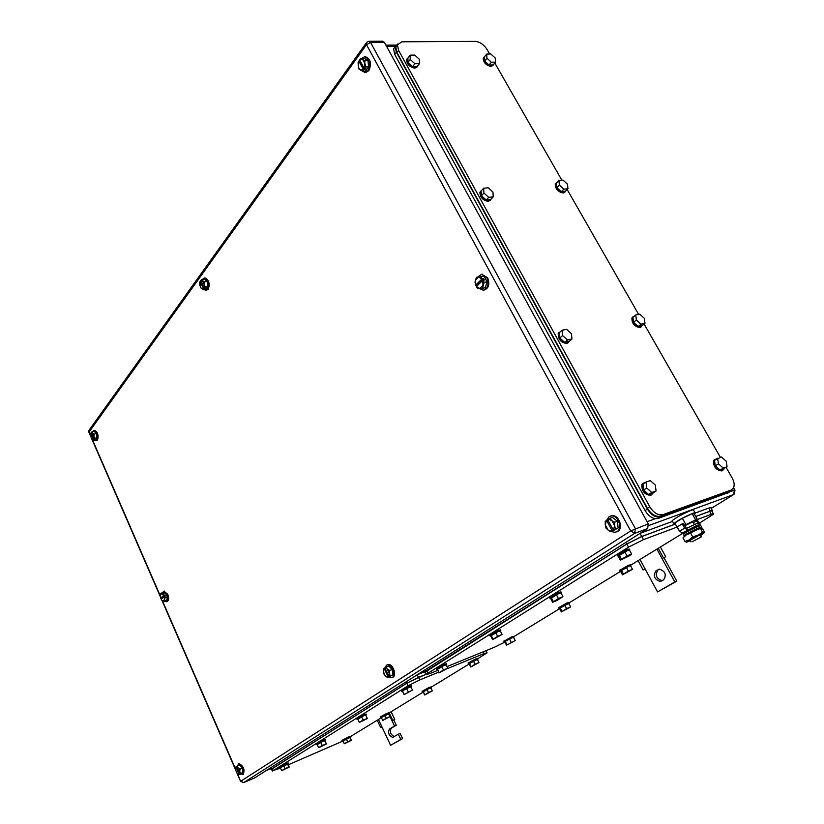 <?xml version="1.0" encoding="UTF-8"?>
<svg xmlns="http://www.w3.org/2000/svg" width="824" height="824" viewBox="0 0 824 824"><rect width="100%" height="100%" fill="white"/><g stroke="black" fill="none" stroke-linecap="round" stroke-linejoin="round"><path stroke-width="1.24" d="M382.027 727.056L380.698 727.592L381.955 726.892L390.586 745.298L400.814 739.416L398.353 734.194L392.708 737.367C388.815 735.585 387.713 732.814 389.402 729.044L394.5 726.016L392.049 720.825L394.737 719.465L392.049 720.825L388.774 713.883M391.091 711.74L394.737 719.465M377.238 720.207L380.698 727.592M378.463 719.455L381.955 726.892M389.196 712.894L392.729 720.372M394.5 726.016L396.293 725.244L393.851 720.052M394.233 736.594C390.483 734.534 389.474 731.753 391.194 728.261L396.293 725.244M398.353 734.194L400.155 733.411L402.617 738.623L400.814 739.416M390.586 745.298L402.617 738.623M645.171 569.065L643.111 569.899L645.027 568.807L657.552 591.91L674.856 581.96L662.074 558.569L665.73 556.705L662.074 558.569L656.913 549.134M660.415 546.992L665.73 556.705M638.095 560.639L643.111 569.899M639.98 559.486L645.027 568.807M658.252 548.31L663.392 557.704M674.856 581.96L676.803 581.157L664.02 557.807M657.552 591.91L676.803 581.157M655.997 570.816C652.886 575.935 654.328 579.478 660.323 581.456L663.619 579.839C666.76 574.719 665.329 571.166 659.324 569.168L655.997 570.816L659.437 569.147M662.177 580.673C656.244 578.633 654.822 575.09 657.933 570.043M614.704 522.21L609.266 519.378L607.69 519.614L613.365 530.12L614.694 525.733L614.704 522.21L617.454 521.242L612.386 517.39L609.626 518.358L611.82 520.408L614.694 525.733L615.374 528.987L618.124 528.009L610.975 531.861L608.102 530.048L605.249 524.754L605.259 521.262L607.824 519.851M617.454 521.242L618.124 528.009M612.222 530.872L606.557 520.366L605.249 524.754L605.939 527.988L608.102 530.048L610.646 531.099L612.222 530.872L610.975 531.861M607.69 519.614L609.626 518.358M615.374 528.987L613.653 530.09M612.273 530.924L613.798 530.368M606.701 520.253L609.049 516.73L611.233 515.958C617.979 514.846 622.995 528.246 617.063 531.573L614.941 532.314L611.655 531.624M610.512 516.082L612.005 515.69C618.752 514.578 623.768 527.968 617.835 531.295L616.476 531.892M239.949 769.101L236.364 766.66L239.568 774.035L239.949 769.101L242.277 768.133L239.681 765.053L237.353 766.021L240.598 773.479L242.925 772.5L238.651 774.756L237.065 773.334L239.104 774.395L238.651 774.756M242.277 768.133L242.925 772.5M237.065 773.334L235.448 769.616L235.417 767.309L236.385 766.732M236.364 766.66L237.353 766.021M235.448 769.616L235.86 766.948M239.063 774.364L235.86 767M239.104 774.395L240.392 773.86M237.106 766.166L238.661 763.992C242.956 766.454 244.275 769.997 242.596 774.632L240.165 774.117M238.713 763.941L239.31 763.724C243.616 766.176 244.924 769.719 243.245 774.354L242.802 774.539M94.049 434.063L91.104 432.693L93.874 439.079L94.049 434.063L96.398 433.568L94.255 431.354L91.917 431.848L94.729 438.306L97.067 437.802L95.605 439.81L93.266 440.304L91.763 439.099L93.534 439.625L93.266 440.304M96.398 433.568L97.067 437.802M91.196 438.203L90.722 433.167L90.413 434.763M91.104 432.693L91.917 431.848M94.729 438.306L93.915 439.11L94.657 438.945M93.493 439.594L90.722 433.208M90.722 433.167L91.258 433.063M93.534 439.625L94.832 439.347M92.638 431.694L93.957 430.458C97.119 432.312 98.097 435.525 96.902 440.098L95.934 440.706L94.492 440.047M94.338 430.375L94.616 430.324C97.778 432.178 98.756 435.391 97.562 439.954L96.212 440.644M364.981 60.471L360.768 59.194L359.645 59.925L364.229 68.423L364.981 60.471L367.895 60.42L364.033 58.257L361.118 58.298L362.673 59.39L365.001 63.695L365.763 66.909L368.678 66.847L365.599 71.049L362.684 71.121L360.397 70.03L358.471 67.434L358.059 62.542L358.852 60.976L360.191 60.955M367.895 60.42L368.678 66.847M358.471 67.434L358.842 68.928L360.397 70.03L363.477 69.566L362.684 71.121M358.44 67.578L358.852 60.976M359.645 59.925L361.118 58.298M365.763 66.909L364.28 68.474L365.897 68.444L365.094 69.535L364.517 68.474M363.425 69.525L358.842 61.028M363.477 69.566L365.094 69.535M361.87 58.288L364.651 56.763C369.791 58.957 370.924 63.592 368.06 70.668L365.032 72.533L361.715 70.699M364.826 56.763L365.475 56.753C370.615 58.937 371.748 63.572 368.884 70.648L365.722 72.512M389.659 670.479L385.859 667.842L384.829 667.883L388.949 676.556L389.659 670.479L392.214 669.469L388.722 666.019L386.157 667.018L390.339 675.793L392.894 674.774L387.527 677.637L384.87 675.33L383.387 671.653L383.366 668.882L384.88 668.006M392.214 669.469L392.894 674.774M388.217 677.029L384.097 668.367L383.376 670.128L384.046 674.176L385.467 676.03L388.269 677.071L387.527 677.637M384.829 667.883L386.157 667.018M390.339 675.793L389.608 676.35M388.269 677.071L389.68 676.504M385.055 667.687L386.487 665.205L387.558 664.814C391.997 663.948 396.293 675.299 392.317 677.452L388.866 677.101M387.311 664.855L388.269 664.535C392.718 663.67 397.003 675.011 393.038 677.163L392.255 677.493M204.517 281.736L201.447 280.191L200.675 280.593L204.146 287.895L204.517 281.736L207.133 281.375L204.352 279.099L201.736 279.449L205.258 286.845L207.875 286.474L205.815 289.286L203.209 289.657L200.757 287.71L199.738 284.867L199.707 282.282L200.953 281.169M207.133 281.375L207.875 286.474M203.621 288.627L199.975 281.736L200.438 287.36L201.489 288.554L203.662 288.658L203.209 289.657M200.675 280.593L201.736 279.449M205.258 286.845L204.187 287.937L205.639 287.731L205.104 288.452L204.815 287.844M203.662 288.658L205.104 288.452M202.426 279.357L204.29 278.007C208.276 280.006 209.358 283.786 207.545 289.358L205.907 290.367L203.981 289.543M204.764 277.935L205.022 277.904C209.008 279.903 210.099 283.683 208.276 289.255L206.185 290.326M476.581 277.224L475.376 280.222L478.548 277.08L476.581 277.224L484.1 276.37L487.056 281.89L485.326 287.772L482.483 288.256L484.203 282.354L487.056 281.89M475.098 281.993L475.376 280.222L475.644 285.166L481.947 278.965L478.548 277.08L484.1 276.37M484.203 282.354L482.709 280.407L482.988 285.372L479.784 288.493L477.827 288.606L476.406 286.618L479.784 288.493L482.483 288.256M475.005 281.921L475.633 285.197L477.22 284.929L483.585 278.667L484.358 280.108L482.771 280.366M481.247 276.833L482.009 278.924L483.585 278.667M482.709 280.407L476.416 286.587M477.518 285.506L477.22 284.929M477.735 277.039L481.587 274.279L486.86 277.863C489.157 284.383 487.942 288.503 483.224 290.223L479.311 288.524M481.679 274.268L487.664 277.739C489.961 284.249 488.745 288.369 484.028 290.089L484.007 290.089M477.446 285.567L477.23 284.95M160.958 593.229L160.361 595.041L161.823 593.599L160.958 593.229L163.296 592.518L165.624 593.074L167.365 597.081L166.757 600.521L164.419 601.242L165.027 597.802L167.365 597.081M160.33 596.452L160.732 598.234L163.615 595.381L161.823 593.599L165.624 593.074M164.419 601.242L162.091 600.665L161.174 599.264L162.081 600.655M165.027 597.802L164.069 596.421L164.429 599.615L162.956 601.046L161.875 600.294M163.286 593.795L163.657 595.361L164.955 594.959L165.408 596.01L164.11 596.401M164.069 596.421L161.174 599.264M162.204 598.255L164.955 594.959M160.732 598.234L162.019 597.833M162.297 592.827L163.739 591.271L167.087 594.506C168.446 598.481 168.189 600.902 166.324 601.757L164.769 601.139M163.925 591.22L167.746 594.3C169.105 598.276 168.848 600.696 166.984 601.551L166.808 601.613M369.008 41.272L382.738 41.2L384.396 42.354L648.261 523.889L647.654 528.565L254.688 777.887L243.729 782.573L634.727 533.313L635.325 528.586L370.573 42.436L368.915 41.272L366.618 42.385M726.14 467.404L732.114 477.848C734.308 481.927 734.74 485.346 733.411 488.107L731.115 490.074L663.011 514.629C658.16 515.608 653.741 512.981 649.765 506.76L398.579 50.346L397.456 44.815L401.865 41.797L475.232 41.385C479.877 41.849 483.801 44.517 487.015 49.378L489.672 54.034M494.802 62.995L561.855 180.209M567.169 189.51L638.61 314.387M644.131 324.048L720.382 457.341M397.477 44.712L395.808 47.03L396.931 52.561L647.427 508.284C651.393 514.506 655.801 517.122 660.652 516.133L730.26 490.61M558.929 180.507L559.362 185.06L563.884 189.18L561.319 191.745L556.808 187.635L556.385 183.093L558.929 180.507L563.008 180.095L567.509 184.195L567.952 188.737L563.884 189.18M559.362 185.06L556.808 187.635M567.952 188.737L565.388 191.292L561.319 191.745M565.903 190.787L563.853 192.383C558.662 191.333 556.004 188.377 555.891 183.536L557.312 182.145M564.986 192.002L563.214 193.022C558.023 191.971 555.376 189.026 555.252 184.174L556.118 183.062M486.696 54.075L486.943 58.185L491.351 62.233L489.034 65.014L484.636 60.976L484.399 56.877L486.696 54.075L490.847 54.013L495.245 58.041L495.502 62.15L491.351 62.233M486.943 58.185L484.636 60.976M495.502 62.15L493.185 64.931L489.034 65.014M493.844 64.138L491.578 65.786C486.644 64.612 484.038 61.862 483.76 57.536L484.914 56.248M493.092 65.323L491.001 66.476C486.067 65.312 483.461 62.562 483.183 58.236L483.894 57.196M410.146 55.157L410.208 59.472L414.884 63.726L412.628 66.651L407.973 62.408L407.911 58.092L410.146 55.157L414.729 55.084L419.375 59.318L419.457 63.633L414.884 63.726M410.208 59.472L407.973 62.408M419.457 63.633L417.212 66.548L412.628 66.651M418.026 65.487L415.399 67.455C410.208 66.332 407.447 63.52 407.108 59.019L408.364 57.495M417.263 66.826L414.833 68.186C409.652 67.063 406.891 64.251 406.551 59.75L407.272 58.576M483.667 188.233L483.925 193.032L488.725 197.369L486.212 200.047L481.432 195.721L481.185 190.931L483.667 188.233L488.189 187.769L492.948 192.074L493.226 196.874L488.725 197.369M483.925 193.032L481.432 195.721M493.226 196.874L490.713 199.552L486.212 200.047M491.351 198.872L488.972 200.706C483.513 199.738 480.691 196.72 480.526 191.632L482.04 190.004M490.424 200.17L488.344 201.375C482.885 200.407 480.073 197.389 479.908 192.311L480.814 191.013M562.123 330.208L562.596 335.553L567.509 339.972L564.718 342.372L559.815 337.964L559.341 332.628L562.123 330.208L566.541 329.301L571.434 333.689L571.928 339.024L567.509 339.972M562.596 335.553L559.815 337.964M571.928 339.024L569.126 341.414L564.718 342.372M569.6 341.012L567.468 342.866C561.659 342.053 558.806 338.757 558.888 332.978L560.979 331.207M568.395 342.506L566.768 343.464C560.969 342.65 558.106 339.354 558.198 333.576L559.352 332.185M635.747 314.974L636.386 320.011L641.021 324.203L638.188 326.52L633.563 322.328L632.935 317.312L635.747 314.974L639.733 314.15L644.337 318.332L644.996 323.348L641.021 324.203M636.386 320.011L633.563 322.328M644.996 323.348L642.164 325.665L638.188 326.52M642.555 325.336L640.701 327.015C635.211 326.077 632.523 322.874 632.626 317.405L634.583 315.942M641.381 326.767L639.99 327.581C634.511 326.654 631.812 323.451 631.915 317.992L632.976 316.818M646.006 482.03L646.727 487.973L651.774 492.474L648.653 494.544L643.616 490.053L642.905 484.121L646.006 482.03L650.311 480.598L655.327 485.079L656.079 491.001L651.774 492.474M646.727 487.973L643.616 490.053M656.079 491.001L652.948 493.071L648.653 494.544M653.319 492.834L651.382 494.853C645.161 494.173 642.277 490.527 642.72 483.925L645.759 482.195M651.66 494.74L650.61 495.368C644.389 494.688 641.505 491.053 641.947 484.45L643.379 483.019M717.611 458.257L718.476 463.83L723.235 468.104L720.094 470.123L715.356 465.859L714.49 460.307L721.474 456.98L726.202 461.234L727.087 466.786L723.235 468.104M718.476 463.83L715.356 465.859M727.087 466.786L720.094 470.123M724.275 468.599L722.586 470.452C716.746 469.618 714.017 466.106 714.408 459.926L717.168 458.546M722.72 470.401L721.803 470.947C715.963 470.123 713.234 466.621 713.636 460.431L714.913 459.267M728.55 492.556L658.273 518.389L660.632 516.895L729.415 492.031L731.887 489.703M395.252 46.587L393.584 48.904L394.696 54.425L645.068 510.571C649.024 516.782 653.422 519.388 658.273 518.389M397.765 43.971L395.221 46.69L396.344 52.221L647.396 509.047C651.362 515.268 655.78 517.884 660.632 516.895M675.371 524.074L641.762 536.537L643.462 539.648L628.506 547.157L427.944 673.26L426.389 674.423L429.86 673.599L437.76 670.375M504.958 642.061L494.379 647.262L447.02 666.595M697.392 519.481L711.297 514.289C713.378 513.527 714.13 513.476 713.584 514.135L699.792 522.9M681.695 533.973L630.669 565.182M620.575 571.362L569.075 602.859M559.64 608.637L513.826 636.653M643.462 539.648L677.04 527.092M641.762 536.537L626.827 544.046L425.256 672.065M713.327 513.692L711.936 511.22C712.482 510.561 711.72 510.602 709.649 511.354L695.734 516.514M566.593 608.606L561.35 611.923L559.527 608.421L568.828 603.395L570.661 606.907L566.593 608.606L564.759 605.084M570.661 606.907L561.35 611.923M561.927 611.12L560.093 607.607M559.548 608.462L567.324 603.899L569.003 603.735M558.61 607.7L566.861 603.024L568.91 602.55L569.271 603.25M628.362 571.063L622.429 574.812L620.462 571.135L626.374 567.375L630.525 565.676L632.513 569.353L628.362 571.063L626.374 567.375M632.513 569.353L622.429 574.812M623.304 573.803L621.327 570.115M620.482 571.187L629.052 566.139L630.71 566.006M619.607 570.352L628.547 565.223L630.494 564.842L630.865 565.542M558.394 598.533L552.616 602.282L550.607 598.399L556.365 594.629L560.907 592.775L562.936 596.658L558.394 598.533L556.365 594.629M562.936 596.658L557.148 600.418L552.616 602.282M553.223 601.345L551.194 597.452M550.638 598.451L559.218 593.321L561.123 593.198M549.608 597.596L558.713 592.343L561 591.889L561.381 592.621M497.655 636.303L492.587 639.609L490.733 635.922L491.032 635.191L495.78 632.595L500.209 630.751L502.074 634.459L497.655 636.303L495.78 632.595M502.074 634.459L492.587 639.609M492.886 638.888L491.032 635.191M490.754 635.963L498.51 631.339L500.426 631.174M489.662 635.18L498.046 630.411L500.436 629.855L500.807 630.576M443.477 669.994L438.996 672.93L437.348 668.851L441.746 666.462L446.062 664.649L447.793 668.171L443.477 669.994L441.746 666.462M447.793 668.171L438.996 672.93M439.068 672.384L437.348 668.851M437.307 669.449L444.363 665.256L446.268 665.061M436.154 668.738L443.93 664.371L446.402 663.732L446.752 664.443M506.544 645.223L515.185 640.578L506.544 645.223L504.865 641.875L504.237 641.896L511.972 637.766L513.661 637.56M515.185 640.578L513.496 637.22L509.51 638.899L511.21 642.267M506.884 644.595L505.184 641.237L509.51 638.899M505.184 641.237L504.865 641.875M503.886 641.216L511.549 636.921L513.682 636.375L514.022 637.055M701.245 527.896L701.914 527.226L700.194 527.916M701.914 527.226L699.288 523.539M699.246 523.425L699.926 523.673M698.773 522.437L699.978 523.24M626.971 555.881L620.348 560.176L618.144 556.076L624.746 551.761L629.402 549.907L631.617 554.006L626.971 555.881L624.746 551.761M631.617 554.006L630.597 555.232L620.348 560.176M621.317 558.971L619.102 554.861M618.185 556.149L627.744 550.401L629.618 550.319M617.238 555.201L627.188 549.371L629.34 549.041L629.732 549.763M640.166 533.324L672.569 521.386M695.477 512.961L708.64 508.109L710.288 511.045L695.703 516.452M712.307 510.447L710.927 507.996C711.472 507.327 710.71 507.368 708.64 508.109M675.33 524.013L641.7 536.486L626.755 543.995L426.018 670.973L424.473 672.126L425.349 672.26M712.039 511.405L712.575 510.911C713.12 510.241 712.358 510.293 710.288 511.045M426.276 674.176L418.602 677.297L419.849 679.882L408.014 685.795L273.28 770.522L280.51 768.133M343.021 741.023L288.318 764.796M447.731 668.46L484.11 653.556L487.077 652.845L477.735 658.736M469.237 663.938L431.292 687.144M423.248 692.057L389.052 712.987M381.419 717.653L350.457 736.594M419.849 679.882L438.636 672.178M418.602 677.297L406.788 683.22L271.477 769.07M386.209 718.229L382.727 720.454L381.193 717.168L384.798 715.242L388.526 713.615L389.937 716.612L386.209 718.229L384.798 715.242M389.937 716.612L382.727 720.454M382.604 720.166L381.193 717.168M381.337 717.498L388.681 713.934M380.255 716.952L386.662 713.46L388.938 712.75L389.237 713.399M428.511 692.521L424.659 694.982L423.165 691.47L427.007 689.4L430.828 687.762L432.332 690.873L428.511 692.521L427.007 689.4M432.332 690.873L424.659 694.982M424.669 694.581L423.165 691.47M423.176 691.903L429.314 688.328L430.993 688.091M422.115 691.305L428.933 687.546L431.168 686.886L431.488 687.556M363.075 720.001L359.408 722.411L367.401 718.549L363.075 720.001L361.561 716.726L365.671 714.964L367.195 718.219M367.401 718.549L365.671 714.964M359.182 722.102L357.668 718.837L361.561 716.726M357.843 719.208L363.981 715.603L365.897 715.325M356.689 718.59L363.6 714.779L366.165 714.017L366.484 714.717M322.174 745.432L318.888 747.605L326.52 743.918L322.174 745.432L320.752 742.3L324.759 740.57L326.18 743.691M326.52 743.918L324.759 740.57M318.528 747.399L317.106 744.268L320.752 742.3M317.25 744.587L323.09 741.219L325.109 740.827M316.231 743.979L322.73 740.436L325.326 739.622L325.635 740.302M284.96 768.586L282.004 770.543L289.306 767.01L284.96 768.586L283.621 765.578L287.514 763.879L288.853 766.876M289.306 767.01L287.514 763.879M281.53 770.419L280.191 767.422L283.621 765.578M280.315 767.7L287.978 764.044M279.408 767.092L285.537 763.776L288.142 762.921L288.441 763.591M347.574 741.713L344.432 743.732L351.436 740.333L347.574 741.713L346.245 738.84L349.881 737.243L351.209 740.117M351.436 740.333L349.881 737.243M344.174 743.526L342.856 740.652L346.245 738.84M342.98 740.931L350.128 737.49M342.001 740.395L348.047 737.12L350.354 736.368L350.643 737.006M475.036 664.247L470.741 666.976L469.134 663.742L477.343 659.324L478.95 662.568L475.036 664.247L473.429 660.992M478.95 662.568L470.741 666.976M470.926 666.451L469.32 663.207M469.155 663.773L475.819 659.88L477.508 659.664M468.135 663.114L475.417 659.066L477.59 658.469L477.93 659.138M404.121 694.611L412.464 690.1L404.121 694.611L402.503 691.212L401.669 691.295L409.137 687.319L411.032 687.103M412.464 690.1L410.836 686.691L406.603 688.493L408.241 691.913M404.059 694.169L402.431 690.759L406.603 688.493M401.329 690.584L408.725 686.464L411.238 685.764L411.578 686.474M417.366 674.681L424.339 671.848M426.255 674.135L406.634 683.23L271.549 769.225M692.284 541.718L701.327 536.888L692.284 541.718M690.193 540.297L699.123 535.24L700.328 535.106L701.203 536.671M684.62 525.846L691.861 522.22L693.097 522.138L694.405 524.486M693.406 522.694L697.712 520.047L695.641 519.893L684.373 525.393M697.712 520.047L694.261 513.888L692.17 513.682L682.354 518.275L674.774 523.003L678.204 529.204M682.354 518.275L685.815 524.497M692.17 513.682L695.641 519.893M675.258 523.879L673.805 523.621C677.987 520.304 684.291 516.885 692.706 513.352C695.044 512.507 695.909 512.466 695.281 513.228L694.354 514.042M672.487 521.221L672.178 520.675C676.35 517.348 682.633 513.918 691.058 510.396C693.406 509.562 694.261 509.531 693.643 510.303L694.982 512.693M686.444 542.202L684.981 541.44L683.014 537.876L683.632 537.114L686.402 534.786L700.843 527.885L702.542 528.689L704.52 532.232L703.984 532.974L689.245 539.905L686.454 542.202L690.461 540.801M684.981 541.44L689.245 539.905L692.665 536.805L698.021 535.26L702.501 532.17L703.984 532.974L700.606 535.61M702.501 532.17L700.503 528.596L701.09 527.875M692.665 536.805L690.677 533.231L695.157 530.131L700.503 528.596M683.014 537.876L686.402 534.786L690.677 533.231M682.21 523.817L684.62 528.153L687.504 529.863L683.271 523.425L682.21 523.817L677.174 526.938L679.573 531.264L682.447 532.963L681.736 533.561L681.386 532.922M682.447 532.963L697.32 525.166L699.164 525.249M686.649 528.328L696.465 523.631L698.567 523.477L699.195 524.6M685.64 532.654L681.736 533.561M696.579 520.747L697.887 523.158M685.63 532.088L694.714 526.763L695.744 526.886M697.506 520.171L699.391 524.579M683.693 534.58L683.714 533.983C686.351 531.624 700.874 524.661 699.113 526.598L699.988 527.618M700.019 528.102L700.225 527.885C702.069 525.887 686.969 533.128 684.229 535.559L684.322 536.156M389.402 729.044L391.194 728.261M658.046 569.6L658.994 569.219M270.674 768.72L266.018 770.697M711.174 508.439L733.648 494.554L648.797 525.506M733.278 488.323L734.977 490.146L734.318 493.988L733.648 494.554L734.318 490.156L730.219 491.64M655.399 518.677L647.067 521.695M395.366 46.237L386.569 46.309M240.587 781.399L237.683 773.973M235.365 768.638L162.462 600.881M161.586 598.863L161.236 598.069M160.299 595.896L92.432 439.728M90.413 435.093L88.961 431.755L89.383 429.757M237.116 773.396L240.577 781.358L243.729 782.573L240.814 781.173L630.669 530.934L366.495 44.692L88.91 432.291M648.261 523.889L630.669 530.934L634.727 533.313L647.654 528.565M90.496 435.947L88.827 432.116L88.879 430.458L366.165 43.075L366.495 44.692L370.573 42.436L384.396 42.354M396.931 52.561L398.579 50.346M649.765 506.76L647.427 508.284M660.652 516.133L663.011 514.629M731.115 490.074L728.735 491.557M727.046 493.494L729.415 492.031M394.696 54.425L396.344 52.221M645.068 510.571L647.396 509.047M626.827 544.046L628.506 547.157M427.944 673.26L426.678 670.633M709.649 511.354L711.297 514.289M625.88 542.388L626.755 543.995M640.021 533.406L641.7 536.486M425.359 669.603L426.018 670.973M406.788 683.22L408.014 685.795M273.28 770.522L272.281 768.277M483.235 651.805L484.11 653.556M405.985 681.891L406.634 683.23M417.222 674.763L418.458 677.318M271.24 767.391L271.755 768.555M684.62 528.153L679.573 531.264M695.961 527.278L698.67 525.63M392.708 737.367L393.542 736.996M660.323 581.456L662.043 580.755M396.066 45.073L385.931 45.145M734.895 489.992L733.597 487.726M611.233 515.958L612.005 515.69M235.479 767.814L235.427 767.299M238.661 763.992L239.31 763.724M93.957 430.458L94.616 430.324M365.032 72.533L365.846 72.512M387.558 664.814L388.269 664.535M204.29 278.007L205.022 277.904M481.587 274.279L482.39 274.155M163.739 591.271L164.398 591.076M235.437 769.523L161.998 600.511M161.37 599.069L160.979 598.152M160.371 596.761L91.948 439.305M395.808 47.03L397.456 44.815M555.891 183.536L555.252 184.174M483.76 57.536L483.183 58.236M407.108 59.019L406.551 59.75M480.526 191.632L479.908 192.311M558.888 332.978L558.198 333.576M632.626 317.405L631.915 317.992M642.72 483.925L641.947 484.45M714.408 459.926L713.636 460.431M393.584 48.904L395.221 46.69M425.122 671.797L426.389 674.423M558.971 608.39L558.518 607.515M619.978 571.053L619.494 570.136M549.989 598.317L549.484 597.349M490.023 635.912L489.559 634.985M436.504 669.459L436.071 668.573M504.237 641.896L503.814 641.062M617.629 555.922L617.083 554.902M423.752 670.633L424.473 672.126M271.415 768.936L272.404 771.161M485.995 650.682L486.963 652.618M380.554 717.601L380.204 716.859M422.434 691.975L422.063 691.192M357.008 719.29L356.637 718.476M316.54 744.659L316.189 743.876M279.697 767.762L279.367 767.01M342.29 741.034L341.96 740.312M468.465 663.794L468.063 662.98M401.669 691.295L401.267 690.44M270.344 767.958L270.89 769.204M695.992 527.319L695.518 526.485M691.058 541.862L690.069 540.081M685.867 532.52L685.403 531.686M673.805 523.621L672.178 520.675M683.549 534.127L684.054 535.713"/></g></svg>
